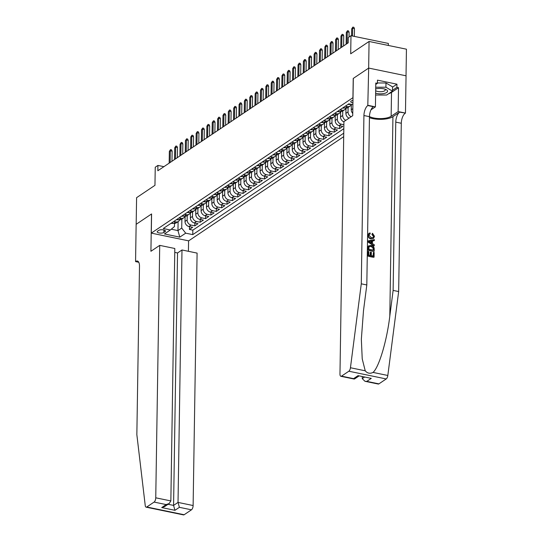 <?xml version="1.0" encoding="UTF-8"?>
<svg xmlns="http://www.w3.org/2000/svg" width="542" height="542" viewBox="0 0 542 542"><rect width="100%" height="100%" fill="white"/><g stroke="black" fill="none" stroke-linecap="round" stroke-linejoin="round"><path stroke-width="0.81" d="M352.971 100.453A3.659 1.335 -179.1 0 0 351.169 101.029A3.659 1.335 -179.1 0 0 350.742 101.639A3.659 1.335 -179.1 0 0 352.93 102.899M388.329 45.447L388.357 43.428L350.986 35.697L348.303 37.5L348.221 42.825L157.837 170.75L157.925 165.425L155.242 167.227L154.958 185.33L136.591 197.674L136.171 224.307L151.591 213.941L151.286 233.114L353.011 97.641M406.026 75.799L406.439 49.193L369.068 41.463L368.655 68.089L353.235 78.448L352.93 97.621M151.286 233.114L188.657 240.851L343.696 136.672M185.093 216.224L185.012 221.434A4.573 3.774 56.1 0 0 188.982 226.529L192.667 227.294L189.449 229.456L189.497 226.637M187.227 215.513L187.153 219.991A4.573 3.774 56.1 0 0 191.13 225.086L194.815 225.851L194.856 223.033M194.815 225.851L198.033 223.69L194.348 222.925A4.573 3.774 56.1 0 1 190.371 217.83L190.452 212.627M195.818 209.022L195.737 214.225A4.573 3.774 56.1 0 0 199.707 219.32L203.392 220.086L200.174 222.247L200.222 219.429M201.177 205.418L201.096 210.621A4.573 3.774 56.1 0 0 205.072 215.716L208.758 216.482L205.54 218.643L205.587 215.824M206.543 201.814L206.461 207.017A4.573 3.774 56.1 0 0 210.431 212.118L214.124 212.877L210.906 215.038L210.946 212.22M211.908 198.209L211.82 203.413A4.573 3.774 56.1 0 0 215.797 208.514L219.483 209.273L216.265 211.434L216.312 208.616M217.267 194.605L217.186 199.815A4.573 3.774 56.1 0 0 221.156 204.91L224.849 205.669L221.631 207.837L221.671 205.012M222.633 191.001L222.552 196.211A4.573 3.774 56.1 0 0 226.522 201.306L230.208 202.064L226.99 204.232L227.037 201.414M227.992 187.397L227.911 192.606A4.573 3.774 56.1 0 0 231.888 197.701L235.574 198.467L232.355 200.628L232.396 197.81M233.358 183.792L233.277 189.002A4.573 3.774 56.1 0 0 237.247 194.097L240.933 194.863L237.714 197.024L237.762 194.205M238.717 180.195L238.636 185.398A4.573 3.774 56.1 0 0 242.613 190.493L246.298 191.258L243.08 193.419L243.128 190.601M244.083 176.59L244.002 181.794A4.573 3.774 56.1 0 0 247.972 186.888L251.657 187.654L248.446 189.815L248.487 186.997M249.449 172.986L249.361 178.189A4.573 3.774 56.1 0 0 253.338 183.284L257.023 184.05L253.805 186.211L253.852 183.392M254.808 169.382L254.726 174.585A4.573 3.774 56.1 0 0 258.697 179.687L262.389 180.445L259.171 182.607L259.212 179.788M260.174 165.777L260.092 170.981A4.573 3.774 56.1 0 0 264.062 176.082L267.748 176.841L264.53 179.002L264.577 176.184M265.533 162.173L265.451 167.383A4.573 3.774 56.1 0 0 269.428 172.478L273.114 173.237L269.896 175.405L269.936 172.58M270.898 158.569L270.817 163.779A4.573 3.774 56.1 0 0 274.787 168.874L278.473 169.632L275.255 171.8L275.302 168.982M276.257 154.965L276.176 160.175A4.573 3.774 56.1 0 0 280.153 165.269L283.839 166.035L280.62 168.196L280.661 165.378M281.623 151.36L281.542 156.57A4.573 3.774 56.1 0 0 285.512 161.665L289.198 162.431L285.986 164.592L286.027 161.773M286.989 147.763L286.901 152.966A4.573 3.774 56.1 0 0 290.878 158.061L294.563 158.826L291.345 160.988L291.393 158.169M292.348 144.158L292.267 149.362A4.573 3.774 56.1 0 0 296.237 154.456L299.929 155.222L296.711 157.383L296.752 154.565M297.714 140.554L297.633 145.757A4.573 3.774 56.1 0 0 301.603 150.852L305.288 151.618L302.07 153.779L302.118 150.961M303.073 136.95L302.992 142.153A4.573 3.774 56.1 0 0 306.968 147.255L310.654 148.013L307.436 150.175L307.477 147.356M308.439 133.346L308.357 138.549A4.573 3.774 56.1 0 0 312.327 143.65L316.013 144.409L312.795 146.57L312.842 143.752M313.798 129.741L313.716 134.951A4.573 3.774 56.1 0 0 317.693 140.046L321.379 140.805L318.161 142.973L318.201 140.148M319.163 126.137L319.082 131.347A4.573 3.774 56.1 0 0 323.052 136.442L326.738 137.207L323.527 139.369L323.567 136.55M324.522 122.533L324.441 127.743A4.573 3.774 56.1 0 0 328.418 132.837L332.104 133.603L328.886 135.764L328.933 132.946M329.888 118.928L329.807 124.138A4.573 3.774 56.1 0 0 333.777 129.233L337.47 129.999L334.251 132.16L334.292 129.342M335.254 115.331L335.173 120.534A4.573 3.774 56.1 0 0 339.143 125.629L342.829 126.394L339.61 128.556L339.658 125.737M163.874 232.471L165.059 231.678A3.543 1.287 -179.1 0 0 165.473 231.082A3.543 1.287 -179.1 0 0 162.79 229.788A3.543 1.287 -179.1 0 0 158.792 230.384L157.614 231.177A3.543 1.287 -179.1 0 0 157.2 231.766A3.543 1.287 -179.1 0 0 159.876 233.06A3.543 1.287 -179.1 0 0 163.874 232.471L163.914 229.991M352.903 104.687L348.824 103.84L163.271 228.528L170.344 229.991L174.449 226.563L174.497 223.433M178.108 221.637L177.966 230.594L181.719 228.067L185.696 233.168L192.762 234.625L343.75 133.176M185.696 233.168L179.795 237.132L164.443 233.954L170.344 229.991M351.338 104.518L351.257 109.721A4.573 3.774 56.1 0 0 352.761 113.407M345.979 108.122L345.898 113.325A4.573 3.774 56.1 0 0 349.034 118.156M348.113 107.411L348.039 111.882L345.898 113.325M340.613 111.727L340.532 116.93A4.573 3.774 56.1 0 0 343.926 121.862M342.747 111.008L342.68 115.487L340.532 116.93M337.388 114.613L337.314 119.091L335.173 120.534M332.022 118.217L331.955 122.695L329.807 124.138M326.657 121.821L326.589 126.3L324.441 127.743M321.298 125.426L321.223 129.904L319.082 131.347M315.932 129.03L315.864 133.508L313.716 134.951M310.573 132.634L310.498 137.112L308.357 138.549M305.207 136.238L305.139 140.717L302.992 142.153M299.848 139.843L299.773 144.314L297.633 145.757M294.482 143.44L294.414 147.919L292.267 149.362M289.116 147.045L289.049 151.523L286.901 152.966M283.757 150.649L283.683 155.127L281.542 156.57M278.392 154.253L278.324 158.731L276.176 160.175M273.032 157.857L272.958 162.336L270.817 163.779M267.667 161.462L267.599 165.94L265.451 167.383M262.308 165.066L262.233 169.544L260.092 170.981M256.942 168.67L256.874 173.149L254.726 174.585M251.576 172.275L251.508 176.746L249.361 178.189M246.217 175.872L246.149 180.35L244.002 181.794M240.851 179.477L240.783 183.955L238.636 185.398M235.492 183.081L235.418 187.559L233.277 189.002M230.126 186.685L230.059 191.163L227.911 192.606M224.767 190.289L224.693 194.768L222.552 196.211M219.402 193.894L219.334 198.372L217.186 199.815M214.036 197.498L213.968 201.976L211.82 203.413M208.677 201.102L208.609 205.581L206.461 207.017M203.311 204.707L203.243 209.178L201.096 210.621M197.952 208.304L197.877 212.782L195.737 214.225M192.586 211.908L192.518 216.387L190.371 217.83M189.449 229.456L192.837 230.154L343.824 128.698M343.885 124.728L341.291 124.193A4.573 3.774 -123.9 0 1 337.314 119.091M339.61 128.556L335.925 127.79A4.573 3.774 -123.9 0 1 331.955 122.695M334.251 132.16L330.566 131.394A4.573 3.774 -123.9 0 1 326.589 126.3M328.886 135.764L325.2 134.999A4.573 3.774 -123.9 0 1 321.223 129.904M323.527 139.369L319.834 138.603A4.573 3.774 -123.9 0 1 315.864 133.508M318.161 142.973L314.475 142.207A4.573 3.774 -123.9 0 1 310.498 137.112M312.795 146.57L309.109 145.812A4.573 3.774 -123.9 0 1 305.139 140.717M307.436 150.175L303.75 149.416A4.573 3.774 -123.9 0 1 299.773 144.314M302.07 153.779L298.385 153.02A4.573 3.774 -123.9 0 1 294.414 147.919M296.711 157.383L293.026 156.618A4.573 3.774 -123.9 0 1 289.049 151.523M291.345 160.988L287.66 160.222A4.573 3.774 -123.9 0 1 283.683 155.127M285.986 164.592L282.294 163.826A4.573 3.774 -123.9 0 1 278.324 158.731M280.62 168.196L276.935 167.431A4.573 3.774 -123.9 0 1 272.958 162.336M275.255 171.8L271.569 171.035A4.573 3.774 -123.9 0 1 267.599 165.94M269.896 175.405L266.21 174.639A4.573 3.774 -123.9 0 1 262.233 169.544M264.53 179.002L260.844 178.243A4.573 3.774 -123.9 0 1 256.874 173.149M259.171 182.607L255.485 181.848A4.573 3.774 -123.9 0 1 251.508 176.746M253.805 186.211L250.119 185.452A4.573 3.774 -123.9 0 1 246.149 180.35M248.446 189.815L244.754 189.05A4.573 3.774 -123.9 0 1 240.783 183.955M243.08 193.419L239.395 192.654A4.573 3.774 -123.9 0 1 235.418 187.559M237.714 197.024L234.029 196.258A4.573 3.774 -123.9 0 1 230.059 191.163M232.355 200.628L228.67 199.863A4.573 3.774 -123.9 0 1 224.693 194.768M226.99 204.232L223.304 203.467A4.573 3.774 -123.9 0 1 219.334 198.372M221.631 207.837L217.945 207.071A4.573 3.774 -123.9 0 1 213.968 201.976M216.265 211.434L212.579 210.675A4.573 3.774 -123.9 0 1 208.609 205.581M210.906 215.038L207.213 214.28A4.573 3.774 -123.9 0 1 203.243 209.178M205.54 218.643L201.854 217.884A4.573 3.774 -123.9 0 1 197.877 212.782M200.174 222.247L196.489 221.482A4.573 3.774 -123.9 0 1 192.518 216.387M173.738 221.488L175.777 221.915A4.573 3.774 56.1 0 0 178.393 221.448A4.573 3.774 56.1 0 0 179.639 219.828M171.597 222.931L173.63 223.351A4.573 3.774 56.1 0 0 176.245 222.891L178.393 221.448M176.956 219.327L178.995 219.747A4.573 3.774 56.1 0 0 181.611 219.286L183.758 217.843A4.573 3.774 -123.9 0 1 181.136 218.311L179.104 217.891M182.322 215.723L184.355 216.143A4.573 3.774 56.1 0 0 186.976 215.682L189.117 214.239A4.573 3.774 -123.9 0 1 186.502 214.707L184.47 214.286M187.688 212.118L189.72 212.545A4.573 3.774 56.1 0 0 192.335 212.078L194.483 210.635A4.573 3.774 -123.9 0 1 191.861 211.102L189.829 210.682M193.047 208.521L195.079 208.941A4.573 3.774 56.1 0 0 197.701 208.474L199.842 207.037A4.573 3.774 -123.9 0 1 197.227 207.498L195.195 207.078M198.413 204.917L200.445 205.337A4.573 3.774 56.1 0 0 203.06 204.869L205.208 203.433A4.573 3.774 -123.9 0 1 202.586 203.894L200.554 203.474M203.772 201.312L205.804 201.732A4.573 3.774 56.1 0 0 208.426 201.272L210.574 199.829A4.573 3.774 -123.9 0 1 207.952 200.289L205.919 199.869M209.137 197.708L211.17 198.128A4.573 3.774 56.1 0 0 213.785 197.667L215.933 196.224A4.573 3.774 -123.9 0 1 213.318 196.685L211.278 196.265M214.497 194.104L216.536 194.524A4.573 3.774 56.1 0 0 219.151 194.063L221.299 192.62A4.573 3.774 -123.9 0 1 218.677 193.081L216.644 192.661M219.862 190.499L221.895 190.919A4.573 3.774 56.1 0 0 224.517 190.459L226.658 189.016A4.573 3.774 -123.9 0 1 224.042 189.483L222.01 189.056M225.228 186.895L227.261 187.315A4.573 3.774 56.1 0 0 229.876 186.855L232.023 185.411A4.573 3.774 -123.9 0 1 229.401 185.879L227.369 185.459M230.587 183.291L232.62 183.711A4.573 3.774 56.1 0 0 235.242 183.25L237.382 181.807A4.573 3.774 -123.9 0 1 234.767 182.275L232.735 181.855M235.953 179.693L237.985 180.113A4.573 3.774 56.1 0 0 240.601 179.646L242.748 178.203A4.573 3.774 -123.9 0 1 240.126 178.67L238.094 178.25M241.312 176.089L243.344 176.509A4.573 3.774 56.1 0 0 245.966 176.042L248.114 174.605A4.573 3.774 -123.9 0 1 245.492 175.066L243.46 174.646M246.678 172.485L248.71 172.905A4.573 3.774 56.1 0 0 251.325 172.437L253.473 171.001A4.573 3.774 -123.9 0 1 250.858 171.462L248.819 171.042M252.037 168.88L254.076 169.3A4.573 3.774 56.1 0 0 256.691 168.84L258.839 167.397A4.573 3.774 -123.9 0 1 256.217 167.857L254.184 167.437M257.403 165.276L259.435 165.696A4.573 3.774 56.1 0 0 262.057 165.235L264.198 163.792A4.573 3.774 -123.9 0 1 261.583 164.253L259.55 163.833M262.768 161.672L264.801 162.092A4.573 3.774 56.1 0 0 267.416 161.631L269.564 160.188A4.573 3.774 -123.9 0 1 266.942 160.649L264.909 160.229M268.127 158.068L270.16 158.488A4.573 3.774 56.1 0 0 272.782 158.027L274.923 156.584A4.573 3.774 -123.9 0 1 272.308 157.051L270.275 156.624M273.493 154.463L275.526 154.883A4.573 3.774 56.1 0 0 278.141 154.423L280.289 152.98A4.573 3.774 -123.9 0 1 277.667 153.447L275.634 153.027M278.852 150.859L280.885 151.286A4.573 3.774 56.1 0 0 283.507 150.818L285.654 149.375A4.573 3.774 -123.9 0 1 283.032 149.843L281 149.423M284.218 147.261L286.251 147.681A4.573 3.774 56.1 0 0 288.866 147.214L291.013 145.771A4.573 3.774 -123.9 0 1 288.398 146.238L286.359 145.818M289.577 143.657L291.616 144.077A4.573 3.774 56.1 0 0 294.231 143.61L296.379 142.173A4.573 3.774 -123.9 0 1 293.757 142.634L291.725 142.214M294.943 140.053L296.975 140.473A4.573 3.774 56.1 0 0 299.597 140.005L301.738 138.569A4.573 3.774 -123.9 0 1 299.123 139.03L297.091 138.61M300.302 136.448L302.341 136.869A4.573 3.774 56.1 0 0 304.956 136.408L307.104 134.965A4.573 3.774 -123.9 0 1 304.482 135.425L302.45 135.005M305.668 132.844L307.7 133.264A4.573 3.774 56.1 0 0 310.322 132.804L312.463 131.36A4.573 3.774 -123.9 0 1 309.848 131.821L307.815 131.401M311.033 129.24L313.066 129.66A4.573 3.774 56.1 0 0 315.681 129.199L317.829 127.756A4.573 3.774 -123.9 0 1 315.207 128.217L313.174 127.797M316.392 125.636L318.425 126.056A4.573 3.774 56.1 0 0 321.047 125.595L323.188 124.152A4.573 3.774 -123.9 0 1 320.573 124.619L318.54 124.193M321.758 122.031L323.791 122.451A4.573 3.774 56.1 0 0 326.406 121.991L328.554 120.548A4.573 3.774 -123.9 0 1 325.938 121.015L323.899 120.595M327.117 118.427L329.157 118.854A4.573 3.774 56.1 0 0 331.772 118.386L333.919 116.943A4.573 3.774 -123.9 0 1 331.298 117.411L329.265 116.991M332.483 114.829L334.516 115.25A4.573 3.774 56.1 0 0 337.138 114.782L339.278 113.339A4.573 3.774 -123.9 0 1 336.663 113.806L334.631 113.386M337.842 111.225L339.881 111.645A4.573 3.774 56.1 0 0 342.497 111.178L344.644 109.741A4.573 3.774 -123.9 0 1 342.022 110.202L339.99 109.782M343.208 107.621L345.24 108.041A4.573 3.774 56.1 0 0 347.862 107.573L350.003 106.137A4.573 3.774 -123.9 0 1 347.388 106.598L345.356 106.178M348.574 104.017L350.606 104.437A4.573 3.774 56.1 0 0 351.9 104.477M181.861 219.117L181.719 228.067M350.986 35.697L350.701 53.807L369.068 41.463M163.921 166.665L157.925 165.425M171.279 229.205L177.966 230.594L179.795 237.132M192.837 230.154L192.762 234.625M185.005 216.224A4.573 3.774 -123.9 0 1 183.758 217.843M190.364 212.62A4.573 3.774 -123.9 0 1 189.117 214.239M195.73 209.016A4.573 3.774 -123.9 0 1 194.483 210.635M201.089 205.411A4.573 3.774 -123.9 0 1 199.842 207.037M206.455 201.814A4.573 3.774 -123.9 0 1 205.208 203.433M211.82 198.209A4.573 3.774 -123.9 0 1 210.574 199.829M217.179 194.605A4.573 3.774 -123.9 0 1 215.933 196.224M222.545 191.001A4.573 3.774 -123.9 0 1 221.299 192.62M227.904 187.397A4.573 3.774 -123.9 0 1 226.658 189.016M233.27 183.792A4.573 3.774 -123.9 0 1 232.023 185.411M238.629 180.188A4.573 3.774 -123.9 0 1 237.382 181.807M243.995 176.584A4.573 3.774 -123.9 0 1 242.748 178.203M249.361 172.979A4.573 3.774 -123.9 0 1 248.114 174.605M254.72 169.382A4.573 3.774 -123.9 0 1 253.473 171.001M260.085 165.777A4.573 3.774 -123.9 0 1 258.839 167.397M265.445 162.173A4.573 3.774 -123.9 0 1 264.198 163.792M270.81 158.569A4.573 3.774 -123.9 0 1 269.564 160.188M276.169 154.965A4.573 3.774 -123.9 0 1 274.923 156.584M281.535 151.36A4.573 3.774 -123.9 0 1 280.289 152.98M286.901 147.756A4.573 3.774 -123.9 0 1 285.654 149.375M292.26 144.152A4.573 3.774 -123.9 0 1 291.013 145.771M297.626 140.547A4.573 3.774 -123.9 0 1 296.379 142.173M302.985 136.95A4.573 3.774 -123.9 0 1 301.738 138.569M308.351 133.346A4.573 3.774 -123.9 0 1 307.104 134.965M313.71 129.741A4.573 3.774 -123.9 0 1 312.463 131.36M319.075 126.137A4.573 3.774 -123.9 0 1 317.829 127.756M324.441 122.533A4.573 3.774 -123.9 0 1 323.188 124.152M329.8 118.928A4.573 3.774 -123.9 0 1 328.554 120.548M345.816 120.324A4.573 3.774 -123.9 0 1 342.68 115.487M335.166 115.324A4.573 3.774 -123.9 0 1 333.919 116.943M351.182 116.72A4.573 3.774 -123.9 0 1 348.039 111.882M340.525 111.72A4.573 3.774 -123.9 0 1 339.278 113.339M345.891 108.115A4.573 3.774 -123.9 0 1 344.644 109.741M351.25 104.518A4.573 3.774 -123.9 0 1 350.003 106.137M171.225 223.182L171.624 223.392A3.028 2.5 56.1 0 0 173.034 223.229M171.97 161.252L172.132 151.15L170.31 150.778L170.127 162.492M169.348 151.428L170.52 149.619L170.31 150.778L169.348 151.428L169.165 163.142M170.52 149.619L171.536 149.829L172.132 151.15M375.633 93.217A7.432 2.703 -179.1 0 0 384.082 93.475A7.432 2.703 -179.1 0 0 385.64 89.383A7.432 2.703 -179.1 0 0 376.195 88.78A7.432 2.703 -179.1 0 0 375.701 88.895M375.667 90.677A5.088 1.85 -179.1 0 0 382.855 91.476A5.088 1.85 -179.1 0 0 385.247 89.945A5.088 1.85 -179.1 0 0 384.603 89.023M377.415 82.967L385.992 82.973L392.543 86.876L392.476 91.137L386.69 95.026L375.599 95.019M375.721 87.228L385.931 87.235L392.476 91.137M385.992 82.973L385.931 87.235M159.721 245.37L155.75 497.807L170.852 500.93L174.815 248.493L159.721 245.37L150.92 251.278L151.509 213.995L136.144 224.32L135.561 261.603L138.759 262.267M174.754 252.389L177.539 252.965L181.99 249.977L197.092 253.1L193.121 505.537A3.428 1.484 101.7 0 1 191.468 509.819L184.144 514.737A3.428 1.484 101.7 0 1 183.501 514.9L146.13 507.17A3.428 1.484 -78.3 0 1 145.249 505.625L136.848 434.63L139.49 266.339A8.008 3.462 -78.3 0 0 137.356 261.02A8.008 3.462 -78.3 0 0 135.852 261.407L135.561 261.603M191.468 509.819L179.395 507.319L174.944 510.313L161.712 507.569L166.164 504.582L154.091 502.082L146.774 507L184.144 514.737M188.582 240.831L188.413 251.305M181.99 249.977L178.027 502.414L193.121 505.537M146.13 507.17A3.428 1.484 -78.3 0 0 146.774 507M154.091 502.082A3.428 1.484 -78.3 0 0 155.75 497.807M177.539 252.965L173.575 505.408L178.027 502.414L179.395 507.319M174.944 510.313L173.575 505.408L168.074 504.27M161.712 507.569L164.714 506.526L169.165 503.538L170.852 500.93M166.164 504.582L169.165 503.538M373.458 252.294L374.156 252.437L374.082 257.111L368.018 255.851L368.093 251.346L368.79 251.495L368.736 255.099L370.599 255.485L370.653 252.125L371.351 252.267L371.297 255.628L373.397 256.061L373.458 252.294L373.079 256M370.653 252.125L370.227 252.409L370.179 255.397M368.093 251.346L367.781 256.014A14.898 5.42 -179.1 0 0 373.838 257.274L374.082 257.111M368.648 245.811L368.004 246.827L367.876 250.119A14.898 5.42 -179.1 0 0 373.933 251.373L368.113 249.957L368.648 245.811M372.293 234.13L372.51 233.277L371.88 234.408L373.472 236.447L373.784 236.237L372.293 234.13L371.88 234.408M371.284 238.609C369.427 238.182 368.418 236.989 368.269 235.032L368.77 233.473L368.038 235.187C368.126 237.186 369.061 238.426 370.857 238.9L373.614 238.311L370.857 238.9M369.441 117.682A14.898 5.42 -179.1 0 0 392.936 116.645L399.637 112.14L405.463 113.082L406.053 75.805L368.682 68.075L353.316 78.394L352.727 115.676L343.933 121.584L339.969 374.027A3.428 1.484 -78.3 0 0 340.884 376.304A3.428 1.484 -78.3 0 0 341.528 376.141L348.845 371.223A3.428 1.484 -78.3 0 0 350.444 367.74L361.284 283.825L363.926 115.527A8.008 3.462 101.7 0 1 367.801 105.548L368.682 68.075M361.284 283.825L366.812 284.963L363.492 310.702L361.345 339.278L362.225 358.872L365.227 370.803C367.388 373.363 369.996 373.905 373.038 372.415C378.98 367.368 386.893 340.796 389.8 316.142L393.126 290.41L395.768 122.119A8.008 3.462 101.7 0 1 399.637 112.14M368.255 240.885L367.998 242.064L374.021 245.858L368.242 241.901L368.255 240.885L374.359 239.605L374.339 240.56L372.462 240.899L372.422 243.622L374.278 244.733L374.258 245.695M372.063 241.17L374.339 240.56M362.266 376.819L362.239 378.634L364.312 377.239M393.126 290.41L398.655 291.555L401.297 123.264A8.008 3.462 101.7 0 1 405.172 113.285M367.801 105.548L373.33 106.693A8.008 3.462 101.7 0 0 369.454 116.672L366.812 284.963M341.528 376.141L353.594 378.641L358.045 375.647L371.277 378.384L366.826 381.378L378.899 383.872L386.216 378.953L348.845 371.223M373.038 372.415L387.821 375.477L398.655 291.555M368.093 105.351L375.416 106.869L375.789 83.007L377.408 83.346L375.769 84.444M392.537 87.147L396.947 84.179L377.456 80.148L377.408 83.346M396.947 84.179L396.9 87.377L398.519 87.709L398.14 111.571L405.463 113.082M369.461 116.577A12.866 4.682 -179.1 0 0 391.141 116.273L398.14 111.571M375.416 106.869L370.985 109.843M387.821 375.477A3.428 1.484 101.7 0 1 386.216 378.953M378.899 383.872A3.428 1.484 101.7 0 1 378.255 384.034L364.962 381.29L362.239 378.634M398.519 87.709L391.52 92.411A12.866 4.682 0.9 0 1 388.682 93.685M392.489 90.338L396.9 87.377M353.594 378.641L354.522 378.987L358.818 376.101M358.045 375.647L371.277 378.384M366.826 381.378L364.962 381.29M369.088 233.263L370.071 232.931L370.24 233.873L369.468 234.124L368.966 235.221L371.297 237.708L373.167 237.545L373.784 236.237M370.24 233.873L369.84 234.144M372.51 233.277L374.488 236.298L373.614 238.311M370.057 242.206L371.724 243.209L371.765 241.027L368.946 241.536L370.057 242.206M371.765 241.027L371.338 241.312L371.311 242.958M370.159 241.319L371.338 241.312M368.397 246.021L371.195 245.33C373.133 245.722 374.136 246.922 374.21 248.92L374.176 251.21M373.485 250.16L373.106 247.247L371.168 246.231L368.987 246.874L368.824 249.198L373.485 250.16M369.393 246.4L368.987 246.874M373.513 248.846L373.174 250.099M373.106 247.247L372.747 247.484L373.187 249.063M371.168 246.231L370.735 246.515L372.747 247.484M176.584 219.578L176.983 219.788A3.028 2.5 56.1 0 0 178.399 219.625M177.336 157.647L177.491 147.553L175.676 147.173L175.493 158.887M174.707 147.824L175.886 146.015L175.676 147.173L174.707 147.824L174.524 159.538M175.886 146.015L176.895 146.225L177.491 147.553M181.949 215.973L182.349 216.183A3.028 2.5 56.1 0 0 183.758 216.021M182.695 154.05L182.857 143.948L181.035 143.569L180.852 155.283M180.073 144.219L181.252 142.41L181.035 143.569L180.073 144.219L179.89 155.933M181.252 142.41L182.261 142.621L182.857 143.948M187.308 212.376L187.708 212.579A3.028 2.5 56.1 0 0 189.124 212.417M188.06 150.446L188.216 140.344L186.401 139.965L186.218 151.679M185.432 140.615L186.611 138.813L186.401 139.965L185.432 140.615L185.249 152.329M186.611 138.813L187.62 139.016L188.216 140.344M192.674 208.772L193.074 208.982A3.028 2.5 56.1 0 0 194.483 208.819M193.419 146.841L193.582 136.74L191.766 136.36L191.577 148.081M190.798 137.011L191.976 135.209L191.766 136.36L190.798 137.011L190.615 148.725M191.976 135.209L192.986 135.412L193.582 136.74M198.04 205.167L198.44 205.377A3.028 2.5 56.1 0 0 199.849 205.215M198.785 143.237L198.941 133.136L197.125 132.763L196.942 144.477M196.163 133.407L197.335 131.604L197.125 132.763L196.163 133.407L195.974 145.12M197.335 131.604L198.345 131.814L198.941 133.136M203.399 201.563L203.799 201.773A3.028 2.5 56.1 0 0 205.215 201.61M204.151 139.633L204.307 129.531L202.491 129.159L202.302 140.873M201.522 129.802L202.701 128L202.491 129.159L201.522 129.802L201.339 141.523M202.701 128L203.711 128.21L204.307 129.531M208.765 197.959L209.165 198.169A3.028 2.5 56.1 0 0 210.574 198.006M209.51 136.028L209.673 125.927L207.85 125.554L207.667 137.268M206.888 126.198L208.06 124.396L207.85 125.554L206.888 126.198L206.705 137.919M208.06 124.396L209.07 124.606L209.673 125.927M214.124 194.354L214.524 194.564A3.028 2.5 56.1 0 0 215.94 194.402M214.876 132.424L215.032 122.323L213.216 121.95L213.033 133.664M212.247 122.6L213.426 120.791L213.216 121.95L212.247 122.6L212.064 134.314M213.426 120.791L214.436 121.001L215.032 122.323M219.49 190.75L219.889 190.96A3.028 2.5 56.1 0 0 221.299 190.798M220.235 128.82L220.398 118.718L218.575 118.346L218.392 130.06M217.613 118.996L218.792 117.187L218.575 118.346L217.613 118.996L217.43 130.71M218.792 117.187L219.801 117.397L220.398 118.718M224.849 187.146L225.248 187.356A3.028 2.5 56.1 0 0 226.664 187.193M225.601 125.216L225.757 115.121L223.941 114.741L223.758 126.455M222.972 115.392L224.151 113.583L223.941 114.741L222.972 115.392L222.789 127.106M224.151 113.583L225.16 113.793L225.757 115.121M230.215 183.542L230.614 183.752A3.028 2.5 56.1 0 0 232.023 183.589M230.96 121.618L231.122 111.516L229.3 111.137L229.117 122.851M228.338 111.787L229.517 109.979L229.3 111.137L228.338 111.787L228.155 123.501M229.517 109.979L230.526 110.189L231.122 111.516M235.58 179.944L235.98 180.147A3.028 2.5 56.1 0 0 237.389 179.985M236.326 118.014L236.481 107.912L234.666 107.533L234.483 119.247M233.704 108.183L234.876 106.381L234.666 107.533L233.704 108.183L233.514 119.897M234.876 106.381L235.885 106.584L236.481 107.912M240.939 176.34L241.339 176.55A3.028 2.5 56.1 0 0 242.755 176.387M241.691 114.409L241.847 104.308L240.031 103.928L239.842 115.649M239.063 104.579L240.242 102.777L240.031 103.928L239.063 104.579L238.88 116.293M240.242 102.777L241.251 102.98L241.847 104.308M246.305 172.735L246.705 172.945A3.028 2.5 56.1 0 0 248.114 172.783M247.05 110.805L247.213 100.704L245.391 100.331L245.208 112.045M244.428 100.975L245.601 99.172L245.391 100.331L244.428 100.975L244.246 112.689M245.601 99.172L246.61 99.382L247.213 100.704M251.664 169.131L252.064 169.341A3.028 2.5 56.1 0 0 253.48 169.179M252.416 107.201L252.572 97.099L250.756 96.727L250.573 108.441M249.787 97.37L250.966 95.568L250.756 96.727L249.787 97.37L249.605 109.091M250.966 95.568L251.976 95.778L252.572 97.099M257.03 165.527L257.43 165.737A3.028 2.5 56.1 0 0 258.839 165.574M257.775 103.597L257.938 93.495L256.115 93.122L255.932 104.836M255.153 93.766L256.332 91.964L256.115 93.122L255.153 93.766L254.97 105.487M256.332 91.964L257.342 92.174L257.938 93.495M262.389 161.922L262.789 162.133A3.028 2.5 56.1 0 0 264.205 161.97M263.141 99.992L263.297 89.891L261.481 89.518L261.298 101.232M260.512 90.168L261.691 88.36L261.481 89.518L260.512 90.168L260.329 101.882M261.691 88.36L262.701 88.57L263.297 89.891M267.755 158.318L268.154 158.528A3.028 2.5 56.1 0 0 269.564 158.366M268.5 96.388L268.663 86.286L266.84 85.914L266.657 97.628M265.878 86.564L267.057 84.755L266.84 85.914L265.878 86.564L265.695 98.278M267.057 84.755L268.066 84.965L268.663 86.286M273.121 154.714L273.52 154.924A3.028 2.5 56.1 0 0 274.93 154.761M273.866 92.784L274.022 82.689L272.206 82.309L272.023 94.023M271.244 82.96L272.416 81.151L272.206 82.309L271.244 82.96L271.054 94.674M272.416 81.151L273.425 81.361L274.022 82.689M278.48 151.11L278.879 151.32A3.028 2.5 56.1 0 0 280.295 151.157M279.232 89.186L279.387 79.085L277.572 78.705L277.382 90.419M276.603 79.356L277.782 77.547L277.572 78.705L276.603 79.356L276.42 91.07M277.782 77.547L278.791 77.757L279.387 79.085M283.845 147.512L284.245 147.715A3.028 2.5 56.1 0 0 285.654 147.553M284.591 85.582L284.753 75.48L282.931 75.101L282.748 86.822M281.969 75.751L283.141 73.949L282.931 75.101L281.969 75.751L281.786 87.465M283.141 73.949L284.15 74.152L284.753 75.48M289.204 143.908L289.604 144.118A3.028 2.5 56.1 0 0 291.02 143.955M289.956 81.977L290.112 71.876L288.297 71.497L288.114 83.217M287.328 72.147L288.507 70.345L288.297 71.497L287.328 72.147L287.145 83.861M288.507 70.345L289.516 70.548L290.112 71.876M294.57 140.303L294.97 140.513A3.028 2.5 56.1 0 0 296.379 140.351M295.315 78.373L295.478 68.272L293.656 67.899L293.473 79.613M292.694 68.543L293.872 66.741L293.656 67.899L292.694 68.543L292.511 80.257M293.872 66.741L294.882 66.951L295.478 68.272M299.929 136.699L300.329 136.909A3.028 2.5 56.1 0 0 301.745 136.747M300.681 74.769L300.837 64.667L299.021 64.295L298.838 76.009M298.053 64.938L299.231 63.136L299.021 64.295L298.053 64.938L297.87 76.659M299.231 63.136L300.241 63.346L300.837 64.667M305.295 133.095L305.695 133.305A3.028 2.5 56.1 0 0 307.104 133.142M306.04 71.165L306.203 61.063L304.38 60.69L304.197 72.404M303.418 61.334L304.597 59.532L304.38 60.69L303.418 61.334L303.235 73.055M304.597 59.532L305.607 59.742L306.203 61.063M310.661 129.491L311.061 129.701A3.028 2.5 56.1 0 0 312.47 129.538M311.406 67.56L311.562 57.459L309.746 57.086L309.563 68.8M308.784 57.737L309.956 55.928L309.746 57.086L308.784 57.737L308.594 69.451M309.956 55.928L310.966 56.138L311.562 57.459M316.02 125.886L316.42 126.096A3.028 2.5 56.1 0 0 317.829 125.934M316.772 63.956L316.928 53.861L315.112 53.482L314.922 65.196M314.143 54.132L315.322 52.323L315.112 53.482L314.143 54.132L313.96 65.846M315.322 52.323L316.332 52.533L316.928 53.861M321.386 122.282L321.785 122.492A3.028 2.5 56.1 0 0 323.195 122.329M322.131 60.352L322.294 50.257L320.471 49.878L320.288 61.592M319.509 50.528L320.681 48.719L320.471 49.878L319.509 50.528L319.326 62.242M320.681 48.719L321.691 48.929L322.294 50.257M326.745 118.678L327.144 118.888A3.028 2.5 56.1 0 0 328.56 118.725M327.497 56.754L327.653 46.653L325.837 46.273L325.654 57.987M324.868 46.924L326.047 45.115L325.837 46.273L324.868 46.924L324.685 58.638M326.047 45.115L327.056 45.325L327.653 46.653M332.111 115.08L332.51 115.283A3.028 2.5 56.1 0 0 333.919 115.121M332.856 53.15L333.018 43.048L331.196 42.669L331.013 54.39M330.234 43.319L331.413 41.517L331.196 42.669L330.234 43.319L330.051 55.033M331.413 41.517L332.422 41.72L333.018 43.048M337.47 111.476L337.869 111.686A3.028 2.5 56.1 0 0 339.285 111.523M338.222 49.546L338.377 39.444L336.562 39.065L336.379 50.785M335.593 39.715L336.772 37.913L336.562 39.065L335.593 39.715L335.41 51.429M336.772 37.913L337.781 38.123L338.377 39.444M342.835 107.872L343.235 108.082A3.028 2.5 56.1 0 0 344.644 107.919M343.581 45.941L343.743 35.84L341.921 35.467L341.738 47.181M340.959 36.111L342.137 34.309L341.921 35.467L340.959 36.111L340.776 47.825M342.137 34.309L343.147 34.519L343.743 35.84M348.201 104.267L348.601 104.477A3.028 2.5 56.1 0 0 350.01 104.315M349.028 37.012L349.102 32.235L347.286 31.863L347.104 43.577M346.324 32.506L347.497 30.704L347.286 31.863L346.324 32.506L346.135 44.227M347.497 30.704L348.506 30.914L349.102 32.235M354.346 36.389L354.468 28.631L352.652 28.259L352.53 36.016M351.683 28.909L352.862 27.1L352.652 28.259L351.683 28.909L351.575 35.819M352.862 27.1L353.872 27.31L354.468 28.631M352.835 108.664L351.257 109.721M187.153 219.991L185.012 221.434M191.13 225.086L188.982 226.529M341.291 124.193L339.143 125.629M335.925 127.79L333.777 129.233M330.566 131.394L328.418 132.837M325.2 134.999L323.052 136.442M319.834 138.603L317.693 140.046M314.475 142.207L312.327 143.65M309.109 145.812L306.968 147.255M303.75 149.416L301.603 150.852M298.385 153.02L296.237 154.456M293.026 156.618L290.878 158.061M287.66 160.222L285.512 161.665M282.294 163.826L280.153 165.269M276.935 167.431L274.787 168.874M271.569 171.035L269.428 172.478M266.21 174.639L264.062 176.082M260.844 178.243L258.697 179.687M255.485 181.848L253.338 183.284M250.119 185.452L247.972 186.888M244.754 189.05L242.613 190.493M239.395 192.654L237.247 194.097M234.029 196.258L231.888 197.701M228.67 199.863L226.522 201.306M223.304 203.467L221.156 204.91M217.945 207.071L215.797 208.514M212.579 210.675L210.431 212.118M207.213 214.28L205.072 215.716M201.854 217.884L199.707 219.32M196.489 221.482L194.348 222.925M175.777 221.915L173.63 223.351M181.136 218.311L178.995 219.747M186.502 214.707L184.355 216.143M191.861 211.102L189.72 212.545M197.227 207.498L195.079 208.941M202.586 203.894L200.445 205.337M207.952 200.289L205.804 201.732M213.318 196.685L211.17 198.128M218.677 193.081L216.536 194.524M224.042 189.483L221.895 190.919M229.401 185.879L227.261 187.315M234.767 182.275L232.62 183.711M240.126 178.67L237.985 180.113M245.492 175.066L243.344 176.509M250.858 171.462L248.71 172.905M256.217 167.857L254.076 169.3M261.583 164.253L259.435 165.696M266.942 160.649L264.801 162.092M272.308 157.051L270.16 158.488M277.667 153.447L275.526 154.883M283.032 149.843L280.885 151.286M288.398 146.238L286.251 147.681M293.757 142.634L291.616 144.077M299.123 139.03L296.975 140.473M304.482 135.425L302.341 136.869M309.848 131.821L307.7 133.264M315.207 128.217L313.066 129.66M320.573 124.619L318.425 126.056M325.938 121.015L323.791 122.451M331.298 117.411L329.157 118.854M336.663 113.806L334.516 115.25M342.022 110.202L339.881 111.645M347.388 106.598L345.24 108.041M165.073 230.479L165.059 231.678M172.092 223.033L171.584 223.372M138.589 261.969L135.852 261.407M389.8 316.142L392.936 116.645M395.768 122.119L401.297 123.264M369.454 116.672L363.926 115.527M350.444 367.74L365.227 370.803M391.52 92.411L391.141 116.273M177.451 219.429L176.949 219.767M182.817 215.824L182.308 216.163M188.176 212.227L187.674 212.566M193.541 208.623L193.04 208.961M198.907 205.018L198.399 205.357M204.266 201.414L203.765 201.753M209.632 197.81L209.124 198.148M214.991 194.205L214.49 194.544M220.357 190.601L219.849 190.94M225.716 186.997L225.215 187.336M231.082 183.392L230.58 183.731M236.447 179.795L235.939 180.134M241.807 176.191L241.305 176.529M247.172 172.586L246.664 172.925M252.531 168.982L252.03 169.321M257.897 165.378L257.389 165.716M263.256 161.773L262.755 162.112M268.622 158.169L268.121 158.508M273.988 154.565L273.48 154.904M279.347 150.961L278.845 151.299M284.713 147.363L284.204 147.702M290.072 143.759L289.57 144.097M295.437 140.154L294.929 140.493M300.796 136.55L300.295 136.889M306.162 132.946L305.661 133.285M311.528 129.342L311.02 129.68M316.887 125.737L316.386 126.076M322.253 122.133L321.745 122.472M327.612 118.529L327.111 118.874M332.978 114.931L332.47 115.27M338.337 111.327L337.835 111.666M343.703 107.722L343.201 108.061M349.068 104.118L348.56 104.457M340.884 376.304L354.177 379.054"/></g></svg>
